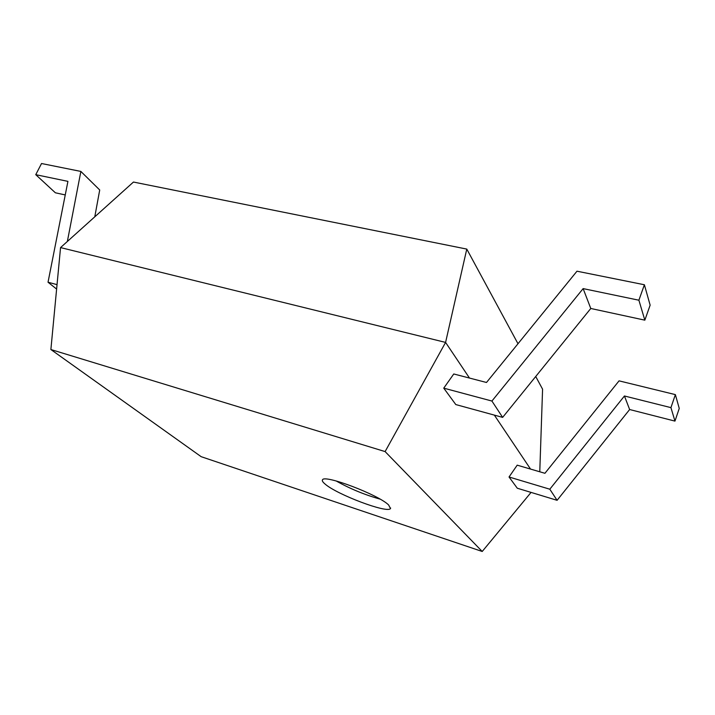 <?xml version="1.0" encoding="UTF-8"?>
<svg xmlns="http://www.w3.org/2000/svg" width="715" height="715" viewBox="0 0 715 715"><rect width="100%" height="100%" fill="white"/><g stroke="black" fill="none" stroke-linecap="round" stroke-linejoin="round"><path stroke-width="1.07" d="M638.888 300.211L644.394 284.758L576.978 271.2L486.495 382.48L453.766 373.972L443.747 388.147L491.92 401.044L583.136 288.61L638.888 300.211L644.841 320.159L650.141 305.153L644.394 284.758M443.747 388.147L455.804 404.565L502.645 417.381L590.778 308.478L644.841 320.159M590.778 308.478L583.136 288.61M517.204 465.161L509.035 476.994L517.285 488.22L557.092 500.312L629.638 409.525L674.96 421.108L679.25 408.417L675.362 394.617L619.056 380.854L544.928 473.294L517.204 465.161M385.108 451.585L50.881 349.537L60.552 247.587L445.588 342.413L385.108 451.585L482.214 551.48L531.057 492.403M60.552 247.587L133.455 182.048L466.779 249.088L445.588 342.413L469.487 378.056M494.351 415.111L530.539 469.076M502.645 417.381L491.92 401.044M388.638 504.987C378.53 494.771 324.342 474.242 322.519 479.801C321.857 480.641 322.68 482.035 324.985 483.966C336.702 494.494 387.932 513.835 390.462 508.526L388.638 504.987M50.881 349.537L201.174 456.688L482.214 551.48M509.035 476.994L549.808 489.212L624.436 395.985L670.938 407.63L675.362 394.617M549.808 489.212L557.092 500.312M539.771 471.775L542.578 389.175L535.723 376.51M466.779 249.088L517.991 343.736M624.436 395.985L629.638 409.525M670.938 407.63L674.96 421.108M336.148 480.963C350.028 488.747 364.659 494.798 380.049 499.115M67.362 241.464L80.867 171.43L41.533 163.521L35.75 174.674L55.386 192.8L65.244 194.927M94.782 216.824L99.716 189.984L80.867 171.43M35.75 174.674L67.925 181.369L48.03 282.228L57.039 284.642M56.619 289.075L48.03 282.228M390.649 508.043L390.462 508.526"/></g></svg>
